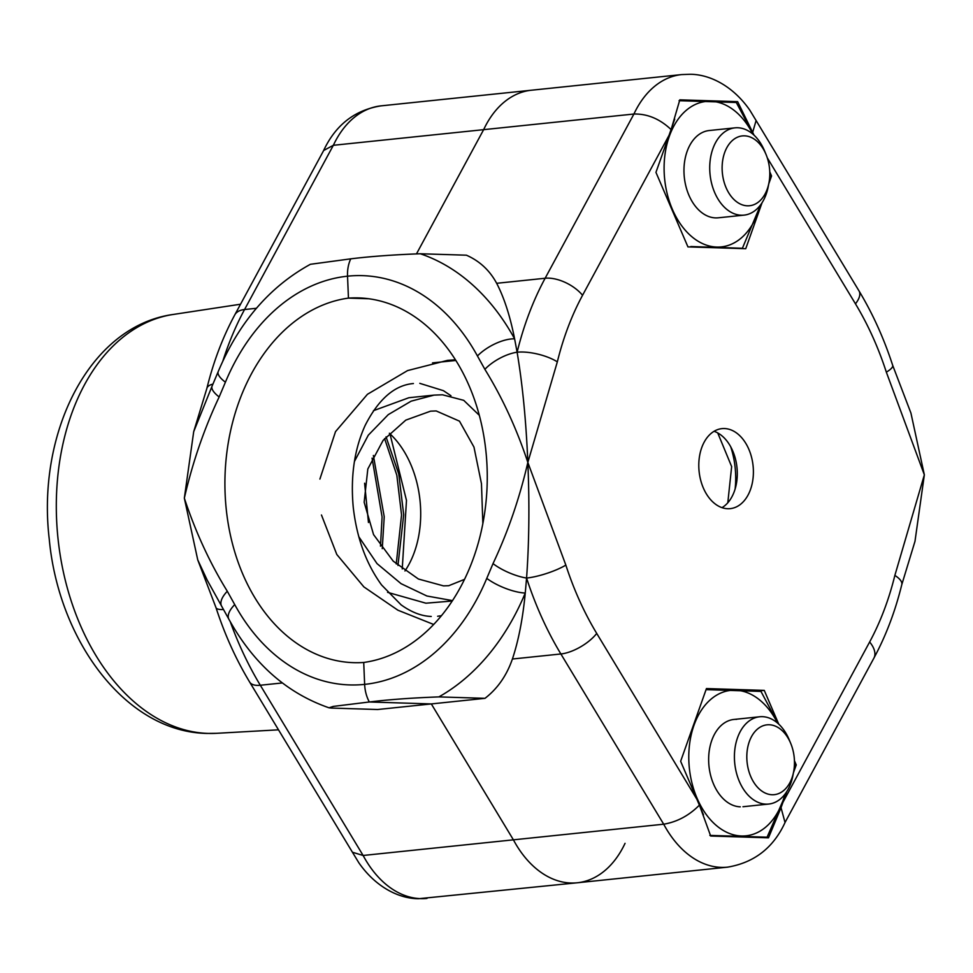 <?xml version="1.0" encoding="UTF-8"?>
<svg xmlns="http://www.w3.org/2000/svg" width="973" height="973" viewBox="0 0 973 973"><rect width="100%" height="100%" fill="white"/><g stroke="black" fill="none" stroke-linecap="round" stroke-linejoin="round"><path stroke-width="1.46" d="M727.78 508.721A40.221 27.135 -95.9 0 1 698.942 469.606A40.221 27.135 -95.9 0 1 721.93 428.631A40.221 27.135 -95.9 0 1 724.411 428.546A40.221 27.135 -95.9 0 1 753.248 467.66A40.221 27.135 -95.9 0 1 730.261 508.636A40.221 27.135 -95.9 0 1 727.78 508.721M778.741 724.131L764.255 690.38L706.447 688.568L680.638 761.287L699.429 805.109C689.042 815.569 677.135 821.93 663.695 824.204L513.403 839.833L431.319 703.929L484.992 698.334L438.872 696.899C411.944 697.896 388.762 699.587 369.326 701.983A29.251 19.74 -95.9 0 1 364.644 684.384L363.72 662.467A182.802 134.347 91.8 0 1 353.576 662.662A182.802 134.347 91.8 0 1 224.933 487.023A182.802 134.347 91.8 0 1 348.456 298.115L368.706 298.747L348.456 298.115L347.531 276.186A204.744 150.462 -88.2 0 0 225.408 382.194L219.156 396.972A29.251 9.316 -156.9 0 1 212.09 386.099L193.7 431.671L206.884 388.361C213.44 361.713 222.744 337.217 234.785 314.875L323.45 150.9C335.478 125.043 354.707 110.022 381.124 105.85L531.404 90.221A102.372 69.083 84.1 0 0 483.642 129.664L416.553 253.746L483.642 129.664A102.372 69.083 -95.9 0 1 531.404 90.221L681.696 74.58A102.372 69.083 -95.9 0 0 633.922 114.023L333.35 145.293L244.564 309.523L256.422 308.283M754.051 135.198L737.631 101.654L679.823 99.842L671.115 129.591L655.948 172.355L687.935 246.887L745.744 248.699L762.054 202.737M484.992 698.334C497.568 688.616 506.702 675.505 512.406 659.013C518.512 640.684 522.805 618.682 525.262 593.019L526.575 578.059C529.154 542.423 529.58 503.88 527.84 462.418C516.639 428.619 502.311 397.592 484.87 369.326A29.251 12.588 -29.3 0 1 517.113 352.214A29.251 10.144 13.8 0 1 557.334 361.847L527.84 462.418C526.125 421.224 522.55 384.481 517.113 352.214A292.484 197.373 -95.9 0 1 545.135 278.254L633.922 114.023C647.446 113.719 659.84 118.913 671.115 129.591M768.743 183.909L771.553 175.979L769.752 171.783M769.728 176.174L771.553 175.979M910.935 413.087L924.35 474.848L886.342 372.16A29.251 6.507 -18 0 0 892.691 365.361L910.935 413.087M756.106 120.53L752.725 132.158M732.11 102.238L737.631 101.654M225.408 382.194A29.251 9.098 -157.4 0 1 218.22 371.577C238.92 322.391 269.655 286.634 310.411 264.291L350.754 258.842A29.251 19.74 84.1 0 0 347.531 276.186A29.251 19.74 -95.9 0 1 350.754 258.842C370.263 256.446 393.445 254.744 420.3 253.758A233.994 171.966 91.8 0 1 514.608 338.835C510.132 316.176 504.148 297.653 496.656 283.301C489.723 270.397 479.64 261.032 466.42 255.194L420.3 253.758M484.87 369.326L477.439 355.972A29.251 12.406 -28.7 0 1 514.608 338.835L517.113 352.214M794.418 765.094L796.242 764.912L794.442 760.716M756.787 691.158L764.255 690.38M699.429 805.109L710.679 836.014L768.488 837.826L781.039 807.675L785.029 822.501M477.439 355.972A204.744 150.462 -88.2 0 0 347.531 276.186L348.456 298.115A182.802 134.347 91.8 0 1 358.587 297.908A182.802 134.347 91.8 0 1 487.242 473.547A182.802 134.347 91.8 0 1 363.72 662.467L364.644 684.384A29.251 19.74 84.1 0 0 369.326 701.983L333.289 706.41L329.02 707.809L331.525 708.064L377.646 709.512L431.319 703.929L369.326 701.983L431.319 703.929L513.403 839.833A102.372 69.083 84.1 0 0 577.269 882.779A102.372 69.083 -95.9 0 1 570.956 883.01A102.372 69.083 -95.9 0 1 513.403 839.833L363.124 855.474L352.445 852.251L358.879 862.844C376.101 887.558 399.392 898.663 418.536 898.724L577.269 882.779A102.372 69.083 -95.9 0 0 625.043 843.336M219.156 396.972C204.184 428.716 192.581 462.443 184.335 498.152C195.537 531.951 209.864 562.978 227.293 591.243L234.724 604.598A204.744 150.462 -88.2 0 0 364.644 684.384A204.744 150.462 -88.2 0 0 486.768 578.376A29.251 9.098 22.6 0 0 525.262 593.019A233.994 171.966 91.8 0 1 438.872 696.899M486.768 578.376L493.019 563.61C507.979 531.854 519.594 498.127 527.84 462.418L565.848 565.106A29.251 6.507 162 0 1 526.575 578.059A292.484 197.373 -95.9 0 0 560.886 653.978L512.406 659.013M781.039 807.675L786.743 791.657M793.421 772.83L796.242 764.912M924.35 474.848L914.985 541.329L901.789 584.639A29.251 10.144 -166.2 0 0 894.856 575.42L924.35 474.848M717.733 432.924L731.647 466.602L727.804 502.761M735.114 489.042A69.46 46.874 84.1 0 0 730.723 446.802M722.015 507.651A40.221 27.135 84.1 0 0 736.354 483.934A40.221 27.135 84.1 0 0 732.985 451.545A40.221 27.135 84.1 0 0 714.073 431.294M384.59 438.543L396.826 475.213L401.557 514.936L396.242 563.975M397.957 565.471L403.698 514.717L398.784 474.131L386.05 436.853M372.075 458.137L382.085 516.967L380.479 546.181M382.255 548.65L384.226 516.748L373.377 455.473M455.437 359.803L447.556 360.363L407.578 370.579L367.441 394.296L335.515 431.635L319.898 479.069M321.467 514.997L336.804 554.488L363.878 586.901L397.908 610.205L433.678 624.471M387.57 592.338L425.906 603.199L452.226 601.022M358.769 536.682L377.025 563.61L401.058 583.666L426.928 596.011L452.494 600.609M479.312 415.313L463.72 400.329L442.496 394.795L434.067 395.111L411.165 401.156L388.276 414.62L368.293 435.186L354.415 461.506M464.51 579.373L448.772 585.697L443.506 585.88L418.426 579.02L393.226 561.153L373.559 534.603L364.157 502.25L367.818 468.986L383.143 440.331L405.79 420.129L430.613 411.153L436.184 410.947L459.475 421.151L473.973 447.094L481.465 483.703L482.851 523.583M234.724 604.598A29.251 12.406 151.3 0 0 228.898 619.266L228.898 619.266C253.406 663.61 286.78 693.129 329.02 707.809M223.486 609.524A29.251 6.507 162 0 1 215.994 607.639L215.994 607.639C224.714 634.481 235.928 659.293 249.647 682.049A29.251 12.345 148.9 0 0 260.314 685.247L363.124 855.474A102.372 69.083 84.1 0 0 420.677 898.638A102.372 69.083 84.1 0 0 426.989 898.42M193.7 431.671L184.335 498.152L197.75 559.913L207.188 580.115L228.898 619.266M404.963 570.969A87.74 59.207 84.1 0 0 389.37 433.265M434.067 395.111L408.891 397.726L373.45 410.679M218.22 371.577L212.09 386.099M323.656 150.499L333.35 145.293A102.372 69.083 84.1 0 1 381.124 105.85M206.884 388.361A29.251 10.144 13.8 0 1 212.941 384.092M724.569 152.822A35.101 23.68 84.1 0 0 735.43 200.839A35.101 23.68 84.1 0 0 767.344 188.811A35.101 23.68 84.1 0 0 768.974 182.717A35.101 23.68 84.1 0 0 766.031 154.452A35.101 23.68 84.1 0 0 744.613 135.843A35.101 23.68 84.1 0 0 724.569 152.822M768.974 182.717L768.281 186.354A43.87 29.604 -95.9 0 1 766.25 193.98A43.87 29.604 -95.9 0 1 744.053 215.13A43.87 29.604 -95.9 0 1 715.496 194.369A43.87 29.604 -95.9 0 1 712.783 148.991A43.87 29.604 -95.9 0 1 734.98 127.852A43.87 29.604 -95.9 0 1 764.608 151.022L766.031 154.452M784.943 794.236A73.121 49.343 -95.9 0 1 782.888 800.888A73.121 49.343 -95.9 0 1 741.487 835.989A73.121 49.343 -95.9 0 1 697.045 798.201A73.121 49.343 -95.9 0 1 693.98 725.299A73.121 49.343 -95.9 0 1 735.381 690.198A73.121 49.343 -95.9 0 1 777.536 723.048M687.887 740.842L698.882 709.901M703.503 814.839L690.052 783.229M782.888 800.888L767.089 837.194L709.852 835.406M740.271 806.824A43.87 29.604 -95.9 0 1 708.697 762.163A43.87 29.604 -95.9 0 1 736.61 719.363M706.07 689.638L760.971 691.414L776.636 720.847M763.854 837.534L767.089 837.194M749.259 741.754A35.101 23.68 84.1 0 0 760.12 789.76A35.101 23.68 84.1 0 0 792.034 777.743A35.101 23.68 84.1 0 0 793.652 771.638A35.101 23.68 84.1 0 0 790.708 743.372A35.101 23.68 84.1 0 0 769.302 724.763A35.101 23.68 84.1 0 0 749.259 741.754M793.652 771.638L792.959 775.286A43.87 29.604 -95.9 0 1 790.94 782.912A43.87 29.604 -95.9 0 1 768.743 804.051A43.87 29.604 -95.9 0 1 740.185 783.289A43.87 29.604 -95.9 0 1 737.461 737.923A43.87 29.604 -95.9 0 1 759.658 716.773A43.87 29.604 -95.9 0 1 789.285 739.942L790.708 743.372M744.053 215.13L718.293 217.806A43.87 29.604 -95.9 0 1 689.699 196.96A43.87 29.604 -95.9 0 1 687.084 151.496A43.87 29.604 -95.9 0 1 709.22 130.528L734.98 127.852M760.254 205.315A73.121 49.343 -95.9 0 1 758.21 211.956A73.121 49.343 -95.9 0 1 716.809 247.057A73.121 49.343 -95.9 0 1 672.355 209.268A73.121 49.343 -95.9 0 1 669.302 136.378A73.121 49.343 -95.9 0 1 710.704 101.277A73.121 49.343 -95.9 0 1 752.847 134.128M679.057 100.693L736.293 102.493L751.947 131.914M678.266 224.349L665.374 194.308M760.606 204.853L742.399 248.273L690.842 246.534M663.209 151.91L674.715 119.144M740.052 248.516L742.399 248.273M892.691 365.361C883.971 338.519 872.745 313.707 859.037 290.951A29.251 12.345 148.9 0 1 855.462 303.831L767.283 157.821M886.342 372.16A263.233 177.633 84.1 0 0 855.462 303.831M496.656 283.301L545.135 278.254A29.251 15.361 28.4 0 1 582.559 295.281A263.233 177.633 84.1 0 0 557.334 361.847M785.223 822.1C773.62 847.629 754.391 862.637 727.561 867.15A102.372 69.083 -95.9 0 1 663.695 824.204L560.886 653.978A29.251 12.345 148.9 0 0 596.729 633.435L697.069 799.575M493.019 563.61A29.251 9.316 23.1 0 0 526.575 578.059M565.848 565.106A263.233 177.633 84.1 0 0 596.729 633.435M782.973 802.263L869.643 641.985A263.233 177.633 84.1 0 0 894.856 575.42M785.126 822.307L873.9 658.125A29.251 15.361 -151.6 0 0 869.643 641.985M669.217 134.992L582.559 295.281M208.149 733.411A210.642 142.143 84.1 0 0 216.614 733.314L206.763 733.435C125.894 731.903 58.538 640.879 49.234 538.945C36.658 433.034 89.188 326.089 173.048 314.486A210.642 142.143 84.1 0 0 57.383 531.903A210.642 142.143 84.1 0 0 208.149 733.411M432.523 362.88L455.851 360.46M230.248 621.686A292.484 197.373 84.1 0 0 260.314 685.247L282.316 682.949M227.293 591.243A29.251 12.588 150.7 0 0 221.625 606.191M234.785 314.875A29.251 15.361 28.4 0 1 244.564 309.523A292.484 197.373 84.1 0 0 222.817 361.178M756.228 120.749L749.806 110.156C732.584 85.442 709.281 74.337 690.149 74.276L681.696 74.58M859.037 290.951L756.167 120.64M727.561 867.15L577.269 882.779M901.789 584.639C895.233 611.287 885.941 635.783 873.9 658.125M216.614 733.314L278.497 729.823M352.567 852.47L249.647 682.049M197.75 559.913L215.994 607.639M173.048 314.486L240.538 304.221M389.954 433.812L406.483 500.438L402.238 568.95M364.607 483.204L368.463 522.525M742.971 806.726L768.743 804.051M733.897 719.461L759.658 716.773M431.246 616.456C421.491 616.128 411.445 612.26 401.095 604.841L381.586 584.968C366.164 563.817 356.702 537.838 353.223 507.042C350.438 476.332 354.403 449.137 365.143 425.444C378.57 399.1 394.661 385.126 413.416 383.532M437.631 616.262L441.438 615.69M450.961 395.731L443.42 390.672L419.801 383.35"/></g></svg>
